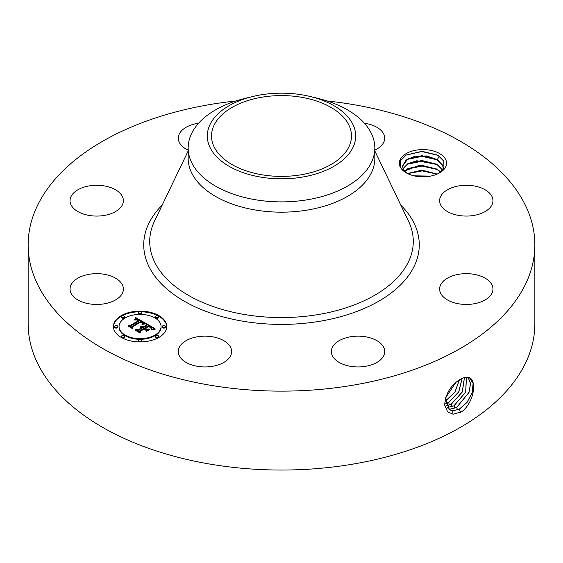 <?xml version="1.0" encoding="UTF-8"?>
<svg xmlns="http://www.w3.org/2000/svg" width="563" height="563" viewBox="0 0 563 563"><rect width="100%" height="100%" fill="white"/><g stroke="black" fill="none" stroke-linecap="round" stroke-linejoin="round"><path stroke-width="0.84" d="M301.205 174.755A69.981 40.402 180 0 1 211.519 135.993A69.981 40.402 180 0 1 261.795 97.223A69.981 40.402 180 0 1 351.481 135.993A69.981 40.402 180 0 1 301.205 174.755M352.677 148.048A74.175 42.823 0 0 0 310.304 96.526A74.175 42.823 0 0 0 252.696 96.526A74.175 42.823 0 0 0 210.323 123.93A74.175 42.823 0 0 0 260.613 177.085A74.175 42.823 0 0 0 352.677 148.048M310.304 96.526L317.75 98.335A93.338 53.886 0 0 1 374.838 147.992A93.338 53.886 0 0 1 371.066 163.164A93.338 53.886 180 0 1 307.778 199.703A93.338 53.886 0 0 1 188.162 147.992A93.338 53.886 0 0 1 191.934 132.826A93.338 53.886 180 0 1 245.25 98.335L252.696 96.526M374.838 147.992L374.838 158.28A93.338 53.886 180 0 1 307.778 209.992A93.338 53.886 180 0 1 188.162 158.28L188.162 147.992M327.131 100.988A253.35 146.267 180 0 1 534.85 244.863A253.35 146.267 180 0 1 352.825 385.219A253.35 146.267 180 0 1 28.15 244.863A253.35 146.267 180 0 1 210.175 104.507A253.35 146.267 180 0 1 235.869 100.988M400.272 167.049A23.618 13.639 180 0 1 416.282 150.124A23.618 13.639 180 0 1 445.593 159.371A23.618 13.639 180 0 1 439.633 172.848A23.618 13.639 180 0 1 406.233 172.848A23.618 13.639 180 0 1 400.272 167.049M71.121 293.386A26.665 15.398 180 0 1 70.044 289.051A26.665 15.398 180 0 1 92.916 273.815A26.665 15.398 180 0 1 122.305 284.716A26.665 15.398 180 0 1 123.381 289.051A26.665 15.398 180 0 1 100.503 304.294A26.665 15.398 180 0 1 71.121 293.386M120.116 208.057A26.665 15.398 180 0 1 90.115 215.594A26.665 15.398 180 0 1 70.044 200.674A26.665 15.398 180 0 1 73.31 193.292A26.665 15.398 180 0 1 103.311 185.755A26.665 15.398 180 0 1 123.381 200.674A26.665 15.398 180 0 1 120.116 208.057M188.162 150.138A26.665 15.398 180 0 1 178.288 138.174A26.665 15.398 180 0 1 197.451 123.403A26.665 15.398 180 0 1 198.605 123.22M364.395 123.22A26.665 15.398 180 0 1 370.827 124.662A26.665 15.398 180 0 1 384.712 138.174A26.665 15.398 180 0 1 374.838 150.138M440.695 205.009A26.665 15.398 180 0 1 439.619 200.674A26.665 15.398 180 0 1 462.497 185.431A26.665 15.398 180 0 1 491.879 196.339A26.665 15.398 180 0 1 492.956 200.674A26.665 15.398 180 0 1 470.084 215.911A26.665 15.398 180 0 1 440.695 205.009M442.884 281.669A26.665 15.398 180 0 1 472.885 274.139A26.665 15.398 180 0 1 492.956 289.051A26.665 15.398 180 0 1 489.69 296.434A26.665 15.398 180 0 1 459.69 303.971A26.665 15.398 180 0 1 439.619 289.051A26.665 15.398 180 0 1 442.884 281.669M350.531 336.773A26.665 15.398 180 0 1 384.712 351.551A26.665 15.398 180 0 1 365.549 366.323A26.665 15.398 180 0 1 331.375 351.551A26.665 15.398 180 0 1 350.531 336.773M217.747 338.039A26.665 15.398 180 0 1 231.625 351.551A26.665 15.398 180 0 1 192.173 365.063A26.665 15.398 180 0 1 178.288 351.551A26.665 15.398 180 0 1 217.747 338.039M121.214 315.632A26.665 15.398 180 0 1 150.272 312.289A26.665 15.398 180 0 1 166.739 326.519A26.665 15.398 180 0 1 158.928 337.406A26.665 15.398 180 0 1 129.863 340.742A26.665 15.398 180 0 1 113.402 326.519A26.665 15.398 180 0 1 121.214 315.632M534.85 244.863L534.85 323.774A253.35 146.267 180 0 1 352.825 464.13A253.35 146.267 180 0 1 28.15 323.774L28.15 244.863M460.675 379.103L460.647 379.117C450.963 384.782 445.636 393.424 444.643 405.057L447.655 411.933L453.159 414.206L461.737 411.722C475.2 401.616 477.579 376.753 466.959 377.175L463.131 377.935L460.675 379.103M407.422 173.495L405.986 172.398A20.416 11.788 180 0 1 404.783 171.222L402.299 169.737L400.631 167.295L400.546 160.673L406.226 154.994L422.06 151.306L437.775 155.135L443.806 161.194L443.911 167.683L438.76 173.327M166.732 326.843A26.665 15.398 0 0 0 150.011 312.887A26.665 15.398 0 0 0 121.214 316.286A26.665 15.398 0 0 0 113.409 326.843M445.6 397.647L449.401 409.773L452.765 410.849L459.366 409.174L467.1 402.362L472.251 392.671L473.166 383.452L469.605 377.928L466.896 377.231L463.131 377.935M404.783 171.222L403.34 169.287L402.51 166.191L405.93 160.117L415.001 156.225L426.712 155.958L437.282 159.611L442.525 165.072L443.348 168.801M119.06 326.519A21.014 12.133 180 0 1 125.211 317.94A21.014 12.133 180 0 1 148.111 315.308A21.014 12.133 180 0 1 161.081 326.519A21.014 12.133 180 0 1 154.924 335.098A21.014 12.133 180 0 1 132.031 337.723A21.014 12.133 180 0 1 119.06 326.519L119.06 327.173A21.014 12.133 0 0 0 132.031 338.377A21.014 12.133 0 0 0 154.924 335.745A21.014 12.133 0 0 0 161.081 327.173A21.014 12.133 0 0 0 161.074 326.843M155.311 316.786L155.311 317.441A1.619 0.936 0 0 0 156.31 318.299A1.619 0.936 0 0 0 158.069 318.095A1.619 0.936 0 0 0 158.541 317.441L158.541 316.786A1.619 0.936 180 0 1 158.069 317.448A1.619 0.936 180 0 1 156.31 317.645A1.619 0.936 180 0 1 155.311 316.786A1.619 0.936 180 0 1 155.782 316.125A1.619 0.936 180 0 1 157.549 315.92A1.619 0.936 180 0 1 158.541 316.786M155.311 336.252L155.311 336.906A1.619 0.936 0 0 0 156.31 337.765A1.619 0.936 0 0 0 158.069 337.561A1.619 0.936 0 0 0 158.541 336.906L158.541 336.252A1.619 0.936 180 0 1 158.069 336.906A1.619 0.936 180 0 1 156.31 337.11A1.619 0.936 180 0 1 155.311 336.252A1.619 0.936 180 0 1 155.782 335.59A1.619 0.936 180 0 1 157.549 335.386A1.619 0.936 180 0 1 158.541 336.252M162.292 326.519L162.292 327.173A1.619 0.936 0 0 0 163.291 328.032A1.619 0.936 0 0 0 165.05 327.828A1.619 0.936 0 0 0 165.529 327.173L165.529 326.519A1.619 0.936 180 0 1 165.05 327.18A1.619 0.936 180 0 1 163.291 327.377A1.619 0.936 180 0 1 162.292 326.519A1.619 0.936 180 0 1 162.763 325.857A1.619 0.936 180 0 1 164.53 325.653A1.619 0.936 180 0 1 165.529 326.519M121.594 336.252L121.594 336.906A1.619 0.936 0 0 0 122.593 337.765A1.619 0.936 0 0 0 124.353 337.561A1.619 0.936 0 0 0 124.831 336.906L124.831 336.252A1.619 0.936 180 0 1 124.353 336.906A1.619 0.936 180 0 1 122.593 337.11A1.619 0.936 180 0 1 121.594 336.252A1.619 0.936 180 0 1 122.072 335.59A1.619 0.936 180 0 1 123.832 335.386A1.619 0.936 180 0 1 124.831 336.252M138.456 340.284L138.456 340.932A1.619 0.936 0 0 0 139.448 341.797A1.619 0.936 0 0 0 141.214 341.593A1.619 0.936 0 0 0 141.686 340.932L141.686 340.284A1.619 0.936 180 0 1 141.214 340.939A1.619 0.936 180 0 1 139.448 341.143A1.619 0.936 180 0 1 138.456 340.284A1.619 0.936 180 0 1 138.927 339.623A1.619 0.936 180 0 1 140.687 339.419A1.619 0.936 180 0 1 141.686 340.284M121.594 316.786L121.594 317.441A1.619 0.936 0 0 0 122.593 318.299A1.619 0.936 0 0 0 124.353 318.095A1.619 0.936 0 0 0 124.831 317.441L124.831 316.786A1.619 0.936 180 0 1 124.353 317.448A1.619 0.936 180 0 1 122.593 317.645A1.619 0.936 180 0 1 121.594 316.786A1.619 0.936 180 0 1 122.072 316.125A1.619 0.936 180 0 1 123.832 315.92A1.619 0.936 180 0 1 124.831 316.786M138.456 312.754L138.456 313.408A1.619 0.936 0 0 0 139.448 314.267A1.619 0.936 0 0 0 141.214 314.07A1.619 0.936 0 0 0 141.686 313.408L141.686 312.754A1.619 0.936 180 0 1 141.214 313.415A1.619 0.936 180 0 1 139.448 313.612A1.619 0.936 180 0 1 138.456 312.754A1.619 0.936 180 0 1 138.927 312.092A1.619 0.936 180 0 1 140.687 311.888A1.619 0.936 180 0 1 141.686 312.754M114.613 326.519L114.613 327.173A1.619 0.936 0 0 0 115.612 328.032A1.619 0.936 0 0 0 117.371 327.828A1.619 0.936 0 0 0 117.843 327.173L117.843 326.519A1.619 0.936 180 0 1 117.371 327.18A1.619 0.936 180 0 1 115.612 327.377A1.619 0.936 180 0 1 114.613 326.519A1.619 0.936 180 0 1 115.084 325.857A1.619 0.936 180 0 1 116.851 325.653A1.619 0.936 180 0 1 117.843 326.519M452.708 410.807L459.295 409.139L467.023 402.334L472.174 392.664L473.103 383.452L469.577 377.907M449.373 409.751L452.701 410.807M443.348 168.654L442.525 165.156L436.656 159.329L421.905 155.677L407.865 158.893L402.517 166.233M448.176 408.787L450.111 409.181L456.67 407.521L469.035 392.39L470.569 383.516L468.127 377.386M448.148 408.759L450.048 409.146L456.607 407.485L468.965 392.39L470.506 383.516L468.085 377.379M145.718 323.261L142.024 324.014L142.622 322.634L140.891 321.332L131.855 326.434L131.932 327.511L128.167 325.337L130.278 325.449L138.484 320.713L136.795 319.918L134.761 320.08L136.549 319.7L139.096 320.354L136.753 319.263L134.402 319.777L135.76 317.609L145.718 323.261M145.718 323.866L141.975 324.394L145.718 323.866M142.228 323.338L140.785 322.05L132.488 326.829L132.249 328.475L128.04 326.047L132.023 328.088L132.178 326.723L140.764 321.762L142.179 322.69L142.228 323.338M146.471 323.704L155.029 328.637L151.208 329.285L151.454 327.624L148.555 325.688L144.698 327.919L145.198 328.208L148.604 326.244L150.778 327.553L151.187 328.708L150.574 327.666L148.583 326.491L145.402 328.328L146.647 329.045L149.357 329.003L145.908 330.995L145.887 329.404L144.001 328.313L139.849 330.713L139.835 331.945L135.789 329.608L138.202 329.763L141.742 327.715L140.173 327.159L142.355 327.363L140.243 326.702L143.044 326.962L146.521 324.957L146.471 323.704M155.149 329.292L151.088 329.728L155.142 329.123M149.674 329.517L146.113 331.572L149.674 329.517M145.711 330.101L144.015 329.123L140.49 331.164L140.145 333.036L135.373 330.284L139.906 332.642L140.187 331.1L144.037 328.876L145.711 330.101M442.525 170.005L436.656 164.164L421.835 160.511L407.865 163.727L403.031 168.654M403.009 168.604L407.922 163.608L416.838 160.751L437.282 164.452L442.553 169.97M144.825 323.408L135.76 318.264L135 319.502M135.76 317.609L135.76 318.264M135.627 317.856L135.627 318.51M135.493 318.095L135.493 318.749M135.352 318.32L135.352 318.975M135.204 318.545L135.204 319.2M135.064 318.757L135.064 319.411M134.916 318.968L134.916 319.538M134.768 319.165L134.768 319.601M139.096 320.354L139.096 321.009L138.484 321.114M138.604 320.537L138.604 321.191M138.484 320.713L138.484 321.367L130.278 326.104L129.406 326.054M130.278 325.449L130.278 326.104M131.883 327.483L131.855 326.434M142.657 322.824L142.53 323.246M142.65 322.923L142.65 323.577M142.622 323.028L142.622 323.683M142.587 323.134L142.587 323.788M142.46 323.366L142.46 323.887M142.376 323.486L142.376 323.915M142.256 322.796L142.256 323.282M142.179 322.69L142.179 323.204M142.045 322.571L142.045 322.993M132.432 327.23L132.066 328.37M132.178 326.723L132.178 327.377M154.051 328.729L146.5 324.372M146.521 324.957L146.521 325.611L143.044 327.617L142.319 327.342M143.044 326.962L143.044 327.617M142.777 326.843L142.777 327.497M142.502 326.737L142.502 327.392M142.221 326.66L142.221 327.279M141.946 326.603L141.946 327.117M141.665 326.561L141.665 327.004M141.383 326.547L141.383 326.92M142.355 327.363L142.355 328.018L141.742 328.123M141.967 327.589L141.967 328.243M141.806 327.504L141.806 328.159M141.742 327.715L141.742 328.37L138.202 330.418L137.062 330.34M138.202 329.763L138.202 330.418M148.196 329.672L146.647 329.7L145.402 328.982L145.402 328.328M146.647 329.045L146.647 329.7M151.208 328.074L151.208 328.658M151.109 327.905L151.109 328.32M145.402 328.743L144.698 328.567L144.698 327.919M145.198 328.208L145.198 328.862M151.63 328.166L151.538 328.595M151.616 328.299L151.616 328.954M151.588 328.44L151.588 329.095M151.482 328.75L151.482 329.221M140.405 331.628L139.969 332.937M140.187 331.1L140.187 331.755M466.417 377.231L465.749 392.144L453.975 405.867L447.458 407.521L453.912 405.832L465.671 392.137L466.375 377.231M404.6 171.025L419.315 165.339L437.282 169.287L440.604 171.975M440.555 172.018L436.656 169.006L421.835 165.353L407.865 168.569L404.642 171.075M446.276 405.796L451.216 404.178L462.272 391.954L464.412 377.527M446.29 405.839L451.28 404.22L462.35 391.954L464.461 377.513M445.607 397.633L455.826 382.432M445.593 397.731L455.924 382.347M437.198 174.073L421.926 170.103L407.499 173.531M437.113 174.115L421.835 170.188L407.584 173.573M445.678 403.72L448.521 402.531L458.732 391.869L462.117 378.357M445.685 403.777L448.591 402.566L458.817 391.869L462.181 378.329M445.396 401.102L454.911 392.045L459.366 379.842M445.396 401.173L455.01 392.038L459.436 379.8M430.561 176.113L413.939 175.818M430.371 176.149L414.129 175.86M415.621 176.177L428.936 176.395M407.689 173.629L422.201 170.885L437.036 174.143M406.915 169.153L422.053 166.05L437.613 169.59M406.915 164.319L422.053 161.208L437.613 164.755M406.922 159.477L422.046 156.373L437.613 159.913M406.029 155.114L421.807 151.531L438.218 155.395M374.838 150.961L408.506 221.189A131.777 76.082 180 0 1 318.602 314.485A131.777 76.082 180 0 1 189.034 295.695A131.777 76.082 180 0 1 154.494 221.189L188.162 150.961M400.772 205.052A137.766 79.538 180 0 1 320.291 321.184A137.766 79.538 180 0 1 173.172 294.006A137.766 79.538 180 0 1 162.228 205.052M459.366 409.174L460.611 412.376M452.765 410.849L452.99 414.34M456.67 407.521L457.606 409.934M450.111 409.181L450.175 410.181M453.975 405.867L454.918 408.281M447.458 407.521L447.494 407.999M451.28 404.22L452.223 406.627M448.591 402.566L449.527 404.973M445.896 400.912L446.832 403.319M437.282 159.611L439.429 156.099M161.081 326.519L161.081 327.173"/></g></svg>
